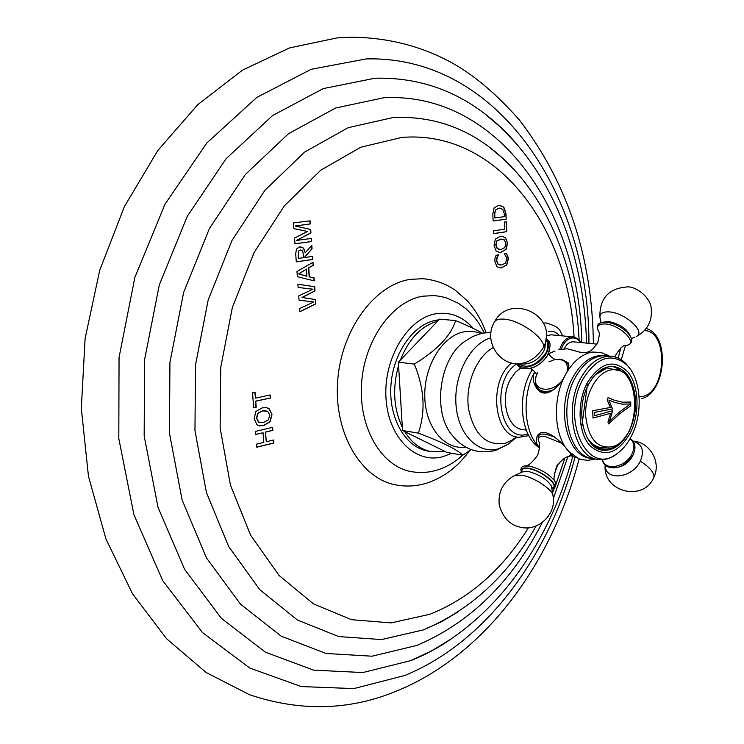 <?xml version="1.0" encoding="UTF-8"?>
<svg xmlns="http://www.w3.org/2000/svg" width="744" height="744" viewBox="0 0 744 744"><rect width="100%" height="100%" fill="white"/><g stroke="black" fill="none" stroke-linecap="round" stroke-linejoin="round"><path stroke-width="1.12" d="M593.386 343.784C592.326 257.563 567.663 182.968 519.396 119.989C496.676 94.218 474.142 75.135 451.785 62.738C420.909 45.914 387.187 37.405 350.619 37.2L337.023 37.907L289.518 47.932L242.432 70.178L197.783 104.634L157.756 150.586L124.453 206.507L99.761 270.118L85.114 338.511L81.31 408.344L88.452 476.216L105.918 538.907L132.506 593.749L166.544 638.705L206.153 672.52L249.361 694.654C301.069 712.082 350.917 710.557 398.933 690.097C487.832 652.516 552.559 561.069 579.12 458.834M273.839 443.024L256.792 447.209L256.559 444.149L263.794 442.382L263.041 432.72L255.787 434.459L255.545 431.381L272.63 427.335L272.862 430.376L265.534 432.125L266.287 441.778L273.606 439.992L273.839 443.024L273.401 440.039M272.006 414.659L269.123 408.661L266.519 407.647L262.111 407.898L255.787 411.534L254.197 418.751L256.959 424.805L259.442 425.856L263.488 425.624L270.137 421.736L272.006 414.659L268.919 408.623L266.408 407.628M270.379 398.003L255.741 401.23L256.215 407.256L253.695 407.814L252.495 392.646L255.025 392.097L255.499 398.133L270.146 394.934L270.379 398.003L269.942 394.98M315.93 303.803L299.888 311.764L299.665 308.555L313.782 301.99L299.051 300.148L298.744 295.889L312.88 289.202L298.13 287.463L297.898 284.227L314.721 286.719L315.019 290.941L302.166 297.479L315.633 299.59L315.716 303.784L315.419 299.572L301.952 297.461L314.805 290.923L314.507 286.7L297.898 284.245M313.224 265.376L308.741 267.821L309.383 276.842L314.098 277.865L314.312 280.879L297.358 276.712L296.977 271.514L313.01 262.279L313.224 265.376L312.806 262.39M312.806 259.47L296.289 261.879L295.694 253.751L296.512 248.998L299.637 246.934L303.608 248.096L305.235 252.839L311.81 245.26L312.062 248.831L304.315 257.582L312.592 256.392L312.806 259.47L312.378 256.42M310.936 232.9L310.704 229.496L295.396 225.971L310.313 223.944L310.09 220.838L293.462 222.893L293.88 228.65L307.57 231.449L294.559 238.061L294.977 243.79L311.55 241.549L311.327 238.452L296.438 240.452L310.936 232.9L310.49 229.487L295.182 225.962L310.099 223.935L309.876 220.866M506.329 253.602L504.2 253.946L506.06 256.522L506.655 259.098L505.511 263.041L501.763 264.994L498.164 264.269L496.732 260.726L497.159 257.368L498.713 254.829L496.127 255.248L495.058 257.796L494.834 261.181L496.815 266.575L499.912 267.868L501.716 267.747L506.794 264.901L508.338 258.959L507.734 255.862L506.329 253.602M507.603 243.279L505.511 237.699L501.94 236.304L500.219 236.406L495.383 239.094L494.062 245.362L496.053 250.979L499.345 252.374L500.972 252.272L506.069 249.398L507.603 243.279L505.297 237.689L501.828 236.304M506.794 231.672L506.329 221.786L504.432 222.047L504.776 229.208L493.625 230.817L493.756 233.588L506.794 231.672L506.115 221.814M506.208 219.182L493.142 220.996L492.807 214.058L494.081 207.892L498.74 205.353L503.8 207.083L505.92 213.221L506.208 219.182L505.706 213.221L503.586 207.074L499.736 205.288M563.096 335.935C558.818 330.95 562.622 327.946 546.384 322.98L543.269 323.063M469.492 450.762C457.978 466.767 443.601 477.601 426.377 483.237C416.259 486.316 405.992 486.855 395.566 484.856C360.793 478.429 333.944 433.045 337.627 381.551C340.984 330.048 374.26 284.84 410.214 279.353L423.085 278.712C435.212 279.921 445.982 283.808 455.421 290.365L467.018 300.529C475.277 309.588 481.619 320.283 486.065 332.615M266.287 441.778L265.329 432.087L272.657 430.339L272.425 427.382M255.787 434.366L263.041 432.72M256.792 447.125L273.625 442.987M259.331 425.828L263.283 425.587L269.923 421.699L271.802 414.622M260.195 422.676L258.493 422.053L256.513 418.137L257.657 413.329L262.372 410.883L265.971 410.688M269.802 415.171L268.389 419.849L263.488 422.508L258.707 422.09L256.717 418.175L257.861 413.366L262.586 410.911L267.719 411.283L269.802 415.171M255.499 398.133L254.82 392.144M253.685 407.74L256.01 407.219L255.536 401.193L270.174 397.975M299.888 311.643L315.716 303.784M314.098 280.823L313.884 277.847L309.169 276.824L308.528 267.812L313.01 265.366M306.919 276.275L298.697 273.894L306.407 269.114L306.919 276.275L298.911 273.913L306.407 269.114M304.315 257.582L311.848 248.822L311.615 245.483M305.235 252.839L303.394 248.087L300.753 246.869M296.279 261.832L312.592 259.451M298.493 258.428L298.595 251.119L300.278 249.984L302.65 250.709L303.85 257.647L298.279 258.41L298.381 251.109L300.92 249.938M296.438 240.452L310.722 232.891M311.55 241.549L311.122 238.489M294.977 243.753L311.336 241.54M499.81 267.859L501.503 267.738L506.58 264.892L508.124 258.949L507.52 255.843L506.162 253.63M500.238 265.078L497.95 264.25L496.518 260.716L496.946 257.359L498.443 254.876M499.233 252.374L500.759 252.263L505.855 249.389L507.389 243.269M499.615 249.584L497.197 248.71L495.764 245.055L496.704 240.889L501.819 239.047M505.92 243.539L504.776 247.566L501.019 249.51L497.411 248.719L495.978 245.064L496.918 240.898L500.526 239.131L504.404 239.903L505.92 243.539M493.756 233.542L506.58 231.672M493.142 220.959L505.985 219.182M494.927 217.955L494.723 213.714L495.709 209.827L499.047 208.097L502.712 209.25L504.237 213.454L504.395 216.662L494.714 217.946L494.509 213.705L495.495 209.817L499.791 208.05M559.655 349.42C561.99 342.528 565.589 338.418 570.453 337.069L573.113 336.893L551.276 334.809L546.375 335.758M596.967 344.137L573.429 341.822C569.709 341.673 566.658 343.979 564.268 348.75M462.638 455.17C455.012 462.201 446.428 467.195 436.905 470.143C428.312 472.719 419.579 473.165 410.725 471.501C381.179 466.107 358.543 427.521 361.547 383.764C364.29 340.008 392.19 301.246 422.704 296.205L434.208 295.582L440.541 296.419L446.716 298L458.285 303.254L465.939 308.695L473.937 316.656L478.559 322.738L484.4 332.828M431.827 451.785L445.005 451.459L404.671 431.567C411.832 442.996 420.89 449.729 431.827 451.785L427.949 451.106C405.833 447.507 388.889 418.937 390.87 386.359C392.637 353.791 413.041 324.449 435.779 320.283L438.951 319.808M455.588 320.599L439.611 319.12L437.723 321.092C421.309 325.844 408.847 338.846 400.337 360.105L398.375 362.161L414.306 364.104C437.137 350.201 450.901 335.702 455.588 320.599C467.223 325.388 476.169 329.573 482.428 333.182M445.005 451.459L447.023 452.454L462.815 455.198C457.142 449.534 442.327 442.178 418.37 433.12C425.745 411.562 424.387 388.554 414.306 364.104M471.119 449.608L462.815 455.198M398.375 362.161L398.57 365.369C392.311 387.959 393.567 408.623 402.337 427.344L402.532 430.506L404.671 431.567M437.723 321.092L400.337 360.105M520.93 367.769L515.415 372.326L510.775 378.836C499.559 397.752 506.841 428.2 522.548 429.558L526.25 430.125M539.558 447.962L538.87 447.414C521.014 436.114 516.606 396.71 530.863 372.065L532.323 369.545M554.987 351.029L548.226 353.874M574.982 350.833L567.142 348.787L558.902 349.615M563.645 360.31L568.407 362.988C569.365 365.741 568.407 369.61 565.524 374.604C559.395 387.698 544.143 400.607 536.34 387.726C532.909 382.332 532.369 377.013 534.731 371.786M608.955 356.051L601.301 352.535L592.736 352.042C582.078 353.763 573.01 361.286 565.524 374.604C552.15 398.431 553.806 435.724 568.658 451.348L572.508 455.737L570.955 455.728M605.058 355.678C592.726 354.293 582.059 361.417 573.057 377.059C555.256 408.01 566.984 457.616 591.359 458.323M595.209 458.983L587.872 460.359L581.25 459.55L578.516 458.592L568.658 451.348C560.846 440.281 541.204 423.559 536.526 437.956L537.661 435.854M539.577 447.553L538.461 446.484L539.577 447.646M534.713 371.768C521.758 395.185 523.702 431.241 538.461 446.484L536.266 442.475L536.526 437.956M538.619 434.775L538.73 435.593M539.586 433.975L538.935 435.342M521.498 472.394C520.13 468.767 522.409 467.362 528.314 468.199C542.599 470.273 562.445 487.618 551.806 488.585C555.824 488.008 556.847 485.525 554.866 481.154C548.988 473.909 540.47 468.878 529.319 466.042L524.139 466.023C521.2 466.702 520.279 468.72 521.367 472.077M538.079 389.744L536.61 386.303M568.462 363.1L565.645 361.445M568.872 364.811L568.035 363.9M538.693 389.075L541.93 391.865L546.561 392.972M546.31 339.106C549.379 342.593 549.388 347.327 546.347 353.316C540.358 365.109 522.437 371.572 517.48 363.872M632.949 455.189C624.104 467.437 615.028 470.599 605.718 464.675M606.239 355.762C594.307 355.055 584.04 362.244 575.419 377.338C558 407.703 568.779 456.453 592.512 458.546L597.906 459.42C574.191 457.346 563.45 408.447 580.869 377.98C589.49 362.839 599.757 355.623 611.67 356.329L606.239 355.762M618.59 452.519L614.228 455.737C608.852 459.029 603.412 460.266 597.906 459.42M629.824 368.41L626.457 364.169C622.124 359.575 617.195 356.962 611.67 356.329M615.502 454.696C621.742 450.743 626.997 444.633 631.265 436.375C643.16 413.934 641.44 379.858 627.406 365.509C612.042 352.135 597.265 356.627 583.073 378.994C560.567 418.063 586.607 475.649 615.502 454.696L614.228 455.737M630.056 433.427C640.026 414.129 639.161 385.82 628.029 372.13C614.246 358.627 600.706 362.114 587.397 382.574C576.73 402.365 577.958 432.338 589.797 445.526C604.165 457.978 617.585 453.942 630.056 433.427M630.754 427.8L628.838 431.966C621.724 445.052 612.982 451.124 602.631 450.176C583.343 448.548 574.647 408.893 588.709 384.146C595.712 371.768 604.072 365.881 613.8 366.494C625.286 368.736 632.372 378.389 635.069 395.455M608.983 448.976L601.496 449.953M619.613 369.312L612.647 366.401M606.341 447.451C598.529 448.725 592.019 445.275 586.802 437.109M595.098 374.948L605.411 368.931M630.661 402.002L630.791 405.806C622.7 411.339 617.418 415.459 614.962 418.165L608.546 423.894L607.95 422.071L610.573 413.311L592.996 418.063L592.726 410.707L610.368 407.479L607.16 399.937L608.146 397.603L614.33 400.198L622.43 402.206L630.661 402.002M608.508 423.894L614.879 418.147C617.613 415.226 622.886 411.107 630.707 405.796L630.773 401.993M622.114 404.15L630.642 403.946L622.151 404.159L614.488 402.318L608.862 400.021L612.544 408.977L594.419 412.418L594.54 415.719L612.6 410.725L609.615 421.169L614.972 416.082C617.027 413.738 622.244 409.693 630.642 403.946M622.384 402.206L614.256 400.188L608.071 397.594M612.517 410.744L609.615 421.169M610.573 413.311L592.996 418.035M594.54 415.719L594.344 412.409L612.461 408.968L608.862 400.021M630.317 336.26L627.173 332.233C620.952 326.56 614.014 323.203 606.341 322.161L605.867 322.124C595.684 322.775 597.823 325.863 597.637 329.415M402.532 430.506L418.37 433.12M398.57 365.369L402.337 427.344M575.038 457.058C549.556 555.033 486.883 641.97 404.736 675.496L353.846 688.591L301.292 686.572L249.77 668.056L202.433 632.502L162.703 580.636L133.92 514.699L118.808 438.579L119.049 357.483L134.878 277.382L165.001 204.209L206.795 143.025L256.773 97.427L311.132 69.294L366.215 58.925C499.587 55.4 589.229 197.848 588.95 343.347M587.537 383.997L581.52 428.339M586.495 343.105C584.44 252.132 549.463 163.606 484.484 113.553C496.453 122.574 507.52 133.12 517.684 145.192L501.809 128.331L484.484 113.553C452.361 89.001 415.849 77.227 374.93 78.222L323.342 88.564L272.62 115.525L226.102 158.714L187.274 216.318L159.3 284.952L144.541 359.957L144.178 435.9L158.016 507.287L184.577 569.299L221.396 618.338L265.441 652.209L313.587 670.149L362.877 672.548L410.8 660.616L432.097 650.619L451.831 638.519M542.274 522.53C512.03 581.706 470.245 622.663 416.938 645.411L372.028 656.208L325.993 653.474L281.223 636.185L240.424 604.063L206.469 557.926L182.085 499.847L169.465 433.213L169.93 362.43L183.619 292.513L209.483 228.417L245.39 174.44L288.486 133.715L335.618 108.01L383.69 97.771C498.62 91.596 579.855 213.416 581.78 342.649M567.774 456.956L553.369 498.517M516.95 172.794L503.39 158.816L488.678 146.596C460.313 125.504 428.339 115.85 392.758 117.617L348.192 127.68L304.659 152.055L264.948 190.25L231.933 240.563L208.153 300.092L195.505 364.923L194.965 430.543L206.395 492.426L228.659 546.514L259.796 589.694L297.358 619.994L338.771 636.576L381.514 639.57L423.383 629.88L441.62 621.621L458.369 611.689M528.445 527.738C502.507 569.504 469.669 598.343 429.92 614.256L391.093 622.905L351.596 619.696L313.494 603.896L279.065 575.465L250.654 535.243L230.435 485.116L220.131 427.94L220.736 367.387L232.342 307.56L254.104 252.542L284.329 205.874L320.729 170.237L360.756 147.228L401.862 137.417C496.806 129.623 568.202 227.208 574.08 337.041M557.954 464.117L554.187 474.849M548.449 331.424C552.578 330.634 556.196 332.019 559.302 335.572M580.729 342.547C578.144 338.883 574.982 337.413 571.243 338.12C566.844 339.32 563.515 342.975 561.255 349.085M648.173 329.211L646.722 328.625C670.549 336.009 665.899 392.804 641.523 398.71L641.254 398.775M618.171 358.097L620.868 347.904M644.499 330.624C668.475 330.606 666.745 391.418 642.788 396.45L639.115 396.952M621.249 359.771L625.425 345.635M473.258 328.392C462.675 316.349 450.064 311.504 435.417 313.856C407.368 318.674 383.272 358.859 386.006 398.403C388.331 438.049 416.138 464.684 443.415 456.518L451.673 453.263M480.81 333.554C475.342 331.257 469.641 330.699 463.707 331.88C442.42 335.925 423.978 365.974 424.768 396.617C425.289 427.316 444.633 450.269 465.651 447.079M481.768 333.331L472.738 336.483L464.526 341.561C439.276 358.599 432.143 412.018 452.045 435.082C463.717 449.571 478.364 454.64 495.978 450.278L508.58 444.01L498.694 448.725C478.457 454.826 458.192 434.97 456.016 405.071C453.552 375.264 470.162 343.737 490.78 337.841M516.038 437.574L508.58 444.01L514.169 439.099L505.464 443.238C486.306 446.335 473.974 434.756 468.488 408.521C465.121 384.239 476.551 356.488 493.244 347.606M516.336 437.509L513.518 439.202L514.123 438.29L519.498 437.23C494.072 437.816 487.711 381.737 511.556 363.007M516.82 363.844C489.496 380.872 499.81 444.196 527.701 434.003L527.905 433.947M538.163 439.862L538.331 436.458C538.954 434.384 541.474 433.659 545.901 434.273L554.875 437.007M525.18 465.818C527.989 466.265 532.165 462.703 537.689 455.142C539.716 447.925 540.172 443.573 539.037 442.094C536.842 437.714 538.963 435.872 545.399 436.589L561.264 443.099M571.085 454.035L568.909 456.704L567.849 456.937M555.842 483.47L554.866 481.154C553.285 480.503 553.889 475.5 556.67 466.153C561.887 459.615 565.97 456.463 568.909 456.704L571.857 454.891M522.009 472.161C521.144 469.036 523.376 467.864 528.724 468.646C541.957 470.552 560.762 486.529 551.723 488.036M551.63 487.525L551.369 485.944C547.007 479.285 539.307 474.449 528.277 471.436L522.744 471.826L515.452 475.137M553.192 496.76L552.839 494.686C557.516 513.258 538.702 531.867 520.577 527.254C510.049 525.171 502.953 517.815 499.28 505.167C497.857 492.007 502.87 482.177 514.309 475.658L521.702 475.165C532.834 476.904 550.7 488.12 552.839 494.686L551.611 487.376M554.113 389.493C546.44 392.627 540.851 391.976 537.345 387.522C535.429 385.141 534.992 381.635 536.006 376.994M566.826 362.449L568.862 365.546M548.858 361.882L553.834 359.919M555.201 359.612C564.157 358.71 568.202 362.477 567.319 370.931M560.929 381.96C547.631 396.022 528.556 387.996 537.754 372.698M531.579 368.057C538.535 365.704 543.92 361.286 547.742 354.804L549.342 351.084M546.161 340.185C548.626 343.542 548.477 347.894 545.724 353.251C536.526 365.527 527.477 369.08 518.568 363.9M517.712 363.881L524.687 364.021C532.397 363.37 538.656 359.24 543.455 351.642L544.794 348.592L545.417 343.31M545.417 343.254L544.794 348.592L545.445 343.058L543.631 347.178C537.131 357.436 528.696 363.007 518.308 363.89C498.35 364.523 484.009 340.51 493.83 323.129C494.872 320.05 498.294 318.72 504.106 319.148C519.703 319.994 544.943 337.981 543.631 347.178M546.366 336.716L545.445 343.058C554.773 313.178 509.333 294.289 494.834 321.352M630.019 438.69C634.362 442.178 635.023 447.256 631.991 453.924C625.769 467.418 604.574 471.38 602.491 459.653M632.865 455.449L632.484 456.239C629.526 461.596 625.174 465.158 619.417 466.953M653.158 478.68L653.92 477.136C654.283 472.654 649.754 467.325 640.324 461.15C644.602 450.604 642.202 443.963 633.125 441.238M640.324 461.15C632.326 478.615 604.714 481.396 605.235 465.037M612.275 446.735C597.153 448.985 588.281 438.662 585.649 415.766C584.728 394.934 596.186 373.46 609.569 370.298C641.198 360.877 643.588 438.951 612.275 446.735M591.666 352.21L584.793 352.721M587.258 352.061C590.057 352.135 593.554 348.973 597.748 342.566C599.301 336.111 599.729 332.717 599.05 332.373C595.777 326.607 597.841 323.807 605.244 323.956C620.291 324.747 638.891 343.719 626.541 345.449L625.565 345.597M603.263 322.18L608.341 321.464C620.022 323.938 627.387 328.941 630.428 336.465M599.859 316.777C599.711 298.186 608.89 288.226 627.387 286.914C635.897 286.198 650.749 297.563 651.177 308.304C652.479 320.999 647.531 330.401 636.343 336.511C646.396 332.084 624.997 312.582 609.076 311.894C601.645 311.634 598.753 314.163 600.389 319.464L601.022 322.682M631.293 338.669L635.023 337.079M451.85 638.501C438.876 647.494 425.428 654.766 411.497 660.337C490.026 627.955 548.226 547.426 572.778 456.314M579.111 339.868C575.214 262.223 544.031 188.213 488.678 146.596L503.353 158.705L516.978 172.813M458.406 611.67L441.555 621.714L424.21 629.554C471.166 609.476 508.478 574.935 536.154 525.924M564.891 458.081L555.945 484.177M554.661 487.432L552.504 492.686M573.113 336.893L577.604 338.594L581.222 342.593M482.726 333.126L490.956 332.382M528.77 435.621L519.498 437.23M573.103 350.071C578.441 352.423 584.3 353.205 590.68 352.414M608.927 356.041L605.821 354.209M591.712 459.932L595.191 458.974M576.628 457.69L570.834 455.812M536.34 387.726L537.968 389.577M568.881 364.932L568.1 364.011C560.641 356.878 559.665 359.929 555.182 359.612M555.563 359.687L555.619 359.696C552.085 357.985 549.825 355.948 548.84 353.605L547.296 355.855C542.767 362.077 537.559 366.132 531.69 368.02M530.016 368.466C533.169 370.001 535.317 371.972 536.452 374.372M546.366 338.446C548.216 341.31 552.755 340.798 547.77 354.739C541.241 367.685 521.432 373.841 516.838 363.844M602.342 459.662C604.277 472.766 626.615 469.185 633.07 455.04C636.325 447.73 635.348 442.206 630.149 438.458M633.023 441.09C649.838 442.103 661.416 462.005 653.92 477.136C643.932 502.423 602.342 492.082 605.197 465M627.406 365.509L626.457 364.169M606.527 367.945L597.162 372.884M588.244 439.639C593.256 447.553 600.854 450.483 611.057 448.437C624.449 442.587 632.53 429.809 635.283 410.093C636.185 399.565 634.79 390.154 631.089 381.867L627.862 376.473L623.128 371.563L606.769 367.88M627.173 332.233C633.451 339.087 633.237 343.496 626.541 345.449C623.723 344.426 619.743 348.22 614.6 356.85"/></g></svg>
